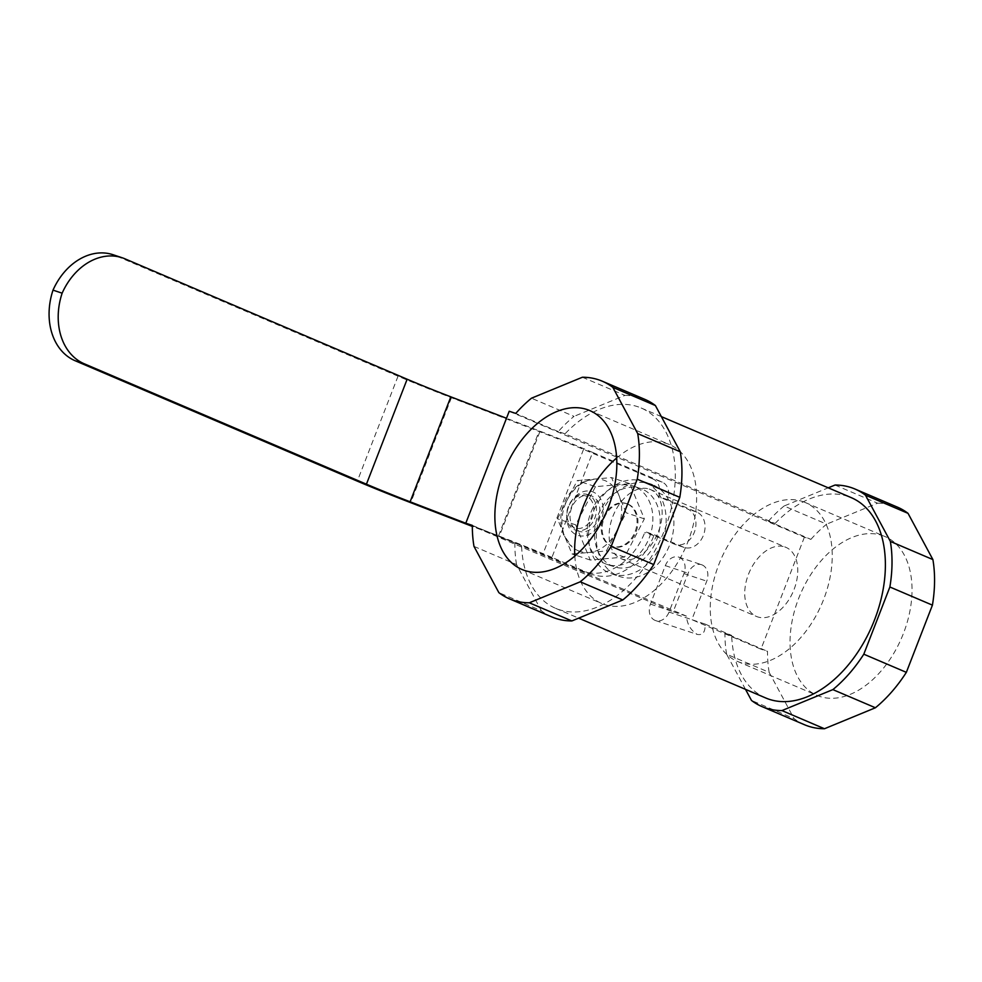 <?xml version="1.0" encoding="UTF-8"?>
<svg xmlns="http://www.w3.org/2000/svg" width="982" height="982" viewBox="0 0 982 982"><rect width="100%" height="100%" fill="white"/><g stroke="black" fill="none" stroke-linecap="round" stroke-linejoin="round"><path stroke-width="0.74" stroke-dasharray="4.91 3.68" d="M574.298 527.727A16.903 12.987 -71.6 0 1 568.431 506.872A16.903 12.987 -71.6 0 1 586.512 496.229A16.903 12.987 -71.6 0 1 592.367 517.084A16.903 12.987 -71.6 0 1 574.298 527.727M588.328 494.867A18.781 14.435 108.4 0 0 587.482 494.547A18.781 14.435 108.4 0 0 568.038 507.24A18.781 14.435 108.4 0 0 574.752 529.85A18.781 14.435 108.4 0 0 575.599 530.17A18.781 14.435 108.4 0 0 595.043 517.477A18.781 14.435 108.4 0 0 588.328 494.867M580.46 570.407L589.581 573.439L551.933 557.383L592.649 452.42L662.224 482.113A15.025 11.551 108.4 0 1 667.76 499.703L696.913 512.15A18.781 14.435 -71.6 0 1 703.419 535.313A18.781 14.435 -71.6 0 1 684.184 547.453A18.781 14.435 -71.6 0 1 683.337 547.134L654.196 534.699L645.076 531.655L644.72 532.575A60.086 46.191 -71.6 0 1 583.173 571.426A60.086 46.191 -71.6 0 1 580.46 570.407L542.825 554.339A67.598 2.713 -158.8 0 0 499.126 536.724L472.317 526.401M662.224 482.113L653.104 479.069A15.025 11.551 -71.6 0 1 658.652 496.671L687.793 509.106A18.781 14.435 -71.6 0 1 694.311 532.281A18.781 14.435 -71.6 0 1 675.076 544.421A18.781 14.435 -71.6 0 1 674.229 544.089L645.076 531.655M578.226 550.767A37.562 28.871 108.4 0 0 589.175 552.461A37.562 28.871 108.4 0 0 616.242 531.876A37.562 28.871 108.4 0 0 618.856 495.186A37.562 28.871 108.4 0 0 594.576 479.069A37.562 28.871 108.4 0 0 594.417 479.081A37.562 28.871 108.4 0 0 567.351 499.666A37.562 28.871 108.4 0 0 564.724 536.356A37.562 28.871 108.4 0 0 572.003 546.814A37.562 28.871 108.4 0 0 578.226 550.767M591.741 496.008A18.781 14.435 108.4 0 0 590.894 495.677A18.781 14.435 108.4 0 0 571.45 508.381A18.781 14.435 108.4 0 0 578.177 530.992A18.781 14.435 108.4 0 0 579.024 531.311A18.781 14.435 108.4 0 0 598.455 518.619A18.781 14.435 108.4 0 0 591.741 496.008M627.277 503.901A22.537 17.32 108.4 0 0 626.258 503.508A22.537 17.32 108.4 0 0 602.936 518.742A22.537 17.32 108.4 0 0 610.988 545.882A22.537 17.32 108.4 0 0 612.007 546.262A22.537 17.32 108.4 0 0 635.342 531.029A22.537 17.32 108.4 0 0 627.277 503.901M628.185 504.196A22.537 17.32 108.4 0 0 627.167 503.815A22.537 17.32 108.4 0 0 603.844 519.048A22.537 17.32 108.4 0 0 611.909 546.188A22.537 17.32 108.4 0 0 612.928 546.569A22.537 17.32 108.4 0 0 636.25 531.336A22.537 17.32 108.4 0 0 628.185 504.196M634.973 486.704A41.318 31.755 108.4 0 0 633.108 486.004A41.318 31.755 108.4 0 0 590.342 513.93A41.318 31.755 108.4 0 0 605.121 563.68A41.318 31.755 108.4 0 0 606.986 564.38A41.318 31.755 108.4 0 0 649.753 536.454A41.318 31.755 108.4 0 0 634.973 486.704M642.265 489.134A41.318 31.755 108.4 0 0 640.399 488.435A41.318 31.755 108.4 0 0 597.633 516.36A41.318 31.755 108.4 0 0 612.412 566.111A41.318 31.755 108.4 0 0 614.278 566.81A41.318 31.755 108.4 0 0 657.044 538.885A41.318 31.755 108.4 0 0 642.265 489.134M644.978 482.137A48.818 37.537 108.4 0 0 642.78 481.303A48.818 37.537 108.4 0 0 592.232 514.31A48.818 37.537 108.4 0 0 609.699 573.107A48.818 37.537 108.4 0 0 611.896 573.942A48.818 37.537 108.4 0 0 662.445 540.935A48.818 37.537 108.4 0 0 644.978 482.137M652.723 484.727A48.818 37.537 108.4 0 0 650.526 483.88A48.818 37.537 108.4 0 0 599.977 516.888A48.818 37.537 108.4 0 0 617.445 575.685A48.818 37.537 108.4 0 0 619.654 576.52A48.818 37.537 108.4 0 0 670.19 543.525A48.818 37.537 108.4 0 0 652.723 484.727M679.409 557.359A13.147 10.102 -71.6 0 1 683.963 573.574L669.037 612.068A13.147 10.102 -71.6 0 1 655.571 620.563A13.147 10.102 -71.6 0 1 654.982 620.342A13.147 10.102 -71.6 0 1 650.415 604.114L665.342 565.632A13.147 10.102 -71.6 0 1 678.808 557.138A13.147 10.102 -71.6 0 1 679.409 557.359M702.191 564.957A13.147 10.102 -71.6 0 1 706.745 581.172L691.819 619.654L705.064 624.073C705.469 632.015 702.842 635.464 697.208 634.409C690.727 630.309 687.142 624.221 686.455 616.131L673.21 611.712L688.137 573.23A13.147 10.102 -71.6 0 1 701.602 564.724A13.147 10.102 -71.6 0 1 702.191 564.957M655.571 620.563L697.208 634.409M882.241 535.497A86.379 55.127 113.1 0 1 884.929 536.516A86.379 55.127 113.1 0 1 902.605 635.526A86.379 55.127 113.1 0 1 819.823 696.434A86.379 55.127 113.1 0 1 817.122 695.416A86.379 55.127 113.1 0 1 799.458 596.405A86.379 55.127 113.1 0 1 882.241 535.497M802.466 501.458A86.379 55.127 113.1 0 1 805.154 502.477A86.379 55.127 113.1 0 1 822.83 601.475A86.379 55.127 113.1 0 1 740.035 662.396A86.379 55.127 113.1 0 1 737.347 661.365A86.379 55.127 113.1 0 1 719.683 562.367A86.379 55.127 113.1 0 1 802.466 501.458M784.827 546.937A37.562 23.973 113.1 0 1 785.993 547.379A37.562 23.973 113.1 0 1 793.677 590.428A37.562 23.973 113.1 0 1 757.687 616.905A37.562 23.973 113.1 0 1 756.508 616.463A37.562 23.973 113.1 0 1 748.824 573.414A37.562 23.973 113.1 0 1 784.827 546.937M649.2 489.061A37.562 23.973 113.1 0 1 650.366 489.515A37.562 23.973 113.1 0 1 658.063 532.551A37.562 23.973 113.1 0 1 622.06 559.04A37.562 23.973 113.1 0 1 620.894 558.598A37.562 23.973 113.1 0 1 613.21 515.55A37.562 23.973 113.1 0 1 649.2 489.061M616.671 457.98A86.379 55.127 113.1 0 1 666.839 443.582A86.379 55.127 113.1 0 1 669.54 444.601A86.379 55.127 113.1 0 1 687.204 543.611A86.379 55.127 113.1 0 1 604.421 604.519A86.379 55.127 113.1 0 1 601.733 603.5A86.379 55.127 113.1 0 1 574.814 556.082M509.216 411.249L804.381 537.203L810.911 539.376L768.366 521.221L775.08 523.467L565.006 433.823A108.916 69.513 113.1 0 1 637.76 406.708A108.916 69.513 113.1 0 1 641.148 407.996A108.916 69.513 113.1 0 1 663.439 532.821A108.916 69.513 113.1 0 1 559.053 609.626A108.916 69.513 113.1 0 1 555.652 608.337A108.916 69.513 113.1 0 1 521.577 545.771L686.455 616.131M775.08 523.467A108.916 69.513 113.1 0 1 847.834 496.352A108.916 69.513 113.1 0 1 851.222 497.628M589.581 573.439A60.086 46.191 108.4 0 0 592.293 574.47A60.086 46.191 108.4 0 0 653.84 535.62L654.196 534.699M804.381 537.203L760.964 649.163L691.819 619.654L669.037 612.068M650.415 604.114L673.21 611.712L472.317 525.996M472.317 525.382L521.577 545.771M810.911 539.376A118.306 75.504 113.1 0 1 826.635 524.155L784.09 506L828.243 487.821M835.031 485.034L877.577 503.189L826.635 524.155M877.577 503.189A118.306 75.504 113.1 0 1 897.462 507.154M804.602 724.777A118.306 75.504 113.1 0 1 794.033 718.591L751.488 700.436M745.522 689.364L726.606 654.196L769.164 672.351L794.033 718.591M769.164 672.351A118.306 75.504 113.1 0 1 767.494 651.336L760.964 649.163M726.606 654.196A118.306 75.504 113.1 0 1 724.937 633.181L767.494 651.336M768.366 521.221A118.306 75.504 113.1 0 1 784.09 506M765.739 697.981A108.916 69.513 113.1 0 1 731.664 635.415L724.937 633.181M565.006 433.823L558.292 431.577A118.306 75.504 113.1 0 1 574.016 416.368L531.471 398.201M582.4 377.235L624.957 395.39L574.016 416.368M624.957 395.39A118.306 75.504 113.1 0 1 644.83 399.355M551.97 616.978A118.306 75.504 113.1 0 1 541.401 610.792L498.856 592.637M473.987 546.397L516.532 564.552L541.401 610.792M516.532 564.552A118.306 75.504 113.1 0 1 514.863 543.537M558.292 431.577L515.746 413.422M705.064 624.073L731.664 635.415M113.126 254.743A60.086 46.191 -71.6 0 1 115.839 255.774L124.96 258.818M653.104 479.069L583.529 449.375A67.598 2.713 -158.8 0 0 539.842 431.773L451.425 397.71A82.623 3.314 21.2 0 1 398.029 376.192L115.839 255.774M592.649 452.42A82.623 3.314 -158.8 0 0 539.241 430.889L506.491 418.271M551.933 557.383A82.623 3.314 -158.8 0 0 498.537 535.853L466.536 523.529M595.473 486.655L575.685 524.842L590.231 560.035L624.577 557.052L644.364 518.864L629.806 483.672L595.473 486.655L577.244 480.579L611.577 477.596L626.135 512.788L606.348 550.976L572.003 553.958L557.457 518.766L577.244 480.579M590.231 560.035L572.003 553.958M624.577 557.052L606.348 550.976M644.364 518.864L626.135 512.788M629.806 483.672L611.577 477.596M575.685 524.842L557.457 518.766M667.76 499.703L658.652 496.671M696.913 512.15L687.793 509.106M583.357 535.976A23.016 17.688 -71.6 0 1 576.643 534.932A23.016 17.688 -71.6 0 1 568.369 526.107A23.016 17.688 -71.6 0 1 569.977 503.631A23.016 17.688 -71.6 0 1 586.561 491.012A23.016 17.688 -71.6 0 1 601.536 500.881A23.016 17.688 -71.6 0 1 599.941 523.369A23.016 17.688 -71.6 0 1 583.357 535.976M683.963 573.574L706.745 581.172M653.84 535.62L644.72 532.575M665.342 565.632L688.137 573.23M398.029 376.192L357.313 481.143M451.425 397.71L410.722 502.674M539.842 431.773L499.126 536.724M498.537 535.853L539.241 430.889M583.529 449.375L542.825 554.339M683.337 547.134L674.229 544.089M587.482 494.547L590.894 495.677M626.258 503.508L627.167 503.815M633.108 486.004L640.399 488.435M642.78 481.303L650.526 483.88M805.154 502.477L884.929 536.516M650.366 489.515L785.993 547.379M589.752 410.562L669.54 444.601M641.148 407.996L661.365 416.613M555.652 608.337L578.644 618.144M521.958 569.462L601.733 603.5M620.894 558.598L756.508 616.463M737.347 661.365L817.122 695.416M678.808 557.138L701.602 564.724M611.896 573.942L619.654 576.52M606.986 564.38L614.278 566.81M612.007 546.262L612.928 546.569M575.599 530.17L579.024 531.311M594.576 479.069L584.204 481.769C580.853 482.69 570.432 489.944 565.755 499.752C559.936 511.487 559.212 523.197 563.607 534.883L572.003 546.814M684.184 547.453L675.076 544.421M592.293 574.47L583.173 571.426"/><path stroke-width="1.47" d="M587.064 409.543A86.379 55.127 113.1 0 1 589.752 410.562A86.379 55.127 113.1 0 1 607.428 509.572A86.379 55.127 113.1 0 1 524.646 570.481A86.379 55.127 113.1 0 1 521.958 569.462A86.379 55.127 113.1 0 1 504.282 470.452A86.379 55.127 113.1 0 1 587.064 409.543M661.365 416.613L851.222 497.628A108.916 69.513 113.1 0 1 873.514 622.465A108.916 69.513 113.1 0 1 769.127 699.27A108.916 69.513 113.1 0 1 765.739 697.981L578.644 618.144M637.723 433.627A118.306 75.504 113.1 0 1 637.244 479.191L611.185 546.397A118.306 75.504 113.1 0 1 580.252 581.81L529.31 602.788A118.306 75.504 113.1 0 1 513.107 600.223A118.306 75.504 113.1 0 1 509.425 598.824A118.306 75.504 113.1 0 1 498.856 592.637L473.987 546.397A118.306 75.504 113.1 0 1 472.317 525.382L465.787 523.21L509.216 411.249L515.746 413.422A118.306 75.504 113.1 0 1 531.471 398.201L582.4 377.235A118.306 75.504 113.1 0 1 602.285 381.2A118.306 75.504 113.1 0 1 612.854 387.387L637.723 433.627L680.281 451.781L655.399 405.541L612.854 387.387M529.31 602.788L571.855 620.943A118.306 75.504 113.1 0 1 555.652 618.378A118.306 75.504 113.1 0 1 551.97 616.978L509.425 598.824M828.243 487.821L835.031 485.034A118.306 75.504 113.1 0 1 854.917 488.999L897.462 507.154A118.306 75.504 113.1 0 1 908.031 513.341L865.486 495.186L890.355 541.413A118.306 75.504 113.1 0 1 889.876 586.99L863.804 654.196A118.306 75.504 113.1 0 1 832.871 689.609L781.93 710.575A118.306 75.504 113.1 0 1 765.739 708.01A118.306 75.504 113.1 0 1 762.057 706.623A118.306 75.504 113.1 0 1 751.488 700.436L745.522 689.364M781.93 710.575L824.475 728.742A118.306 75.504 113.1 0 1 808.284 726.164A118.306 75.504 113.1 0 1 804.602 724.777L762.057 706.623M472.317 525.996L465.787 523.21M890.355 541.413L932.9 559.58L908.031 513.341M932.9 559.58A118.306 75.504 113.1 0 1 932.421 605.145L889.876 586.99M863.804 654.196L906.349 672.351L932.421 605.145M906.349 672.351A118.306 75.504 113.1 0 1 875.416 707.764L832.871 689.609M824.475 728.742L875.416 707.764M854.917 488.999A118.306 75.504 113.1 0 1 865.486 495.186M602.285 381.2L644.83 399.355A118.306 75.504 113.1 0 1 655.399 405.541M680.281 451.781A118.306 75.504 113.1 0 1 679.789 497.346L637.244 479.191M611.185 546.397L653.73 564.552L679.789 497.346M653.73 564.552A118.306 75.504 113.1 0 1 622.797 599.965L580.252 581.81M571.855 620.943L622.797 599.965M574.814 556.082A86.379 55.127 113.1 0 1 616.671 457.98M75.135 360.738A60.086 46.191 -71.6 0 1 53.016 290.132A60.086 46.191 -71.6 0 1 113.126 254.743L122.247 257.787A60.086 46.191 108.4 0 0 62.136 293.176A60.086 46.191 108.4 0 0 84.243 363.77L75.135 360.738L357.313 481.143A82.623 3.314 21.2 0 0 410.722 502.674L472.317 526.401M506.491 418.271L450.836 396.838A67.598 2.713 21.2 0 1 407.137 379.224L124.96 258.818A60.086 46.191 108.4 0 0 122.247 257.787M466.536 523.529L410.12 501.79A67.598 2.713 21.2 0 1 366.433 484.187L84.243 363.77M53.016 290.132L62.136 293.176M366.433 484.187L407.137 379.224M410.12 501.79L450.836 396.838"/></g></svg>
